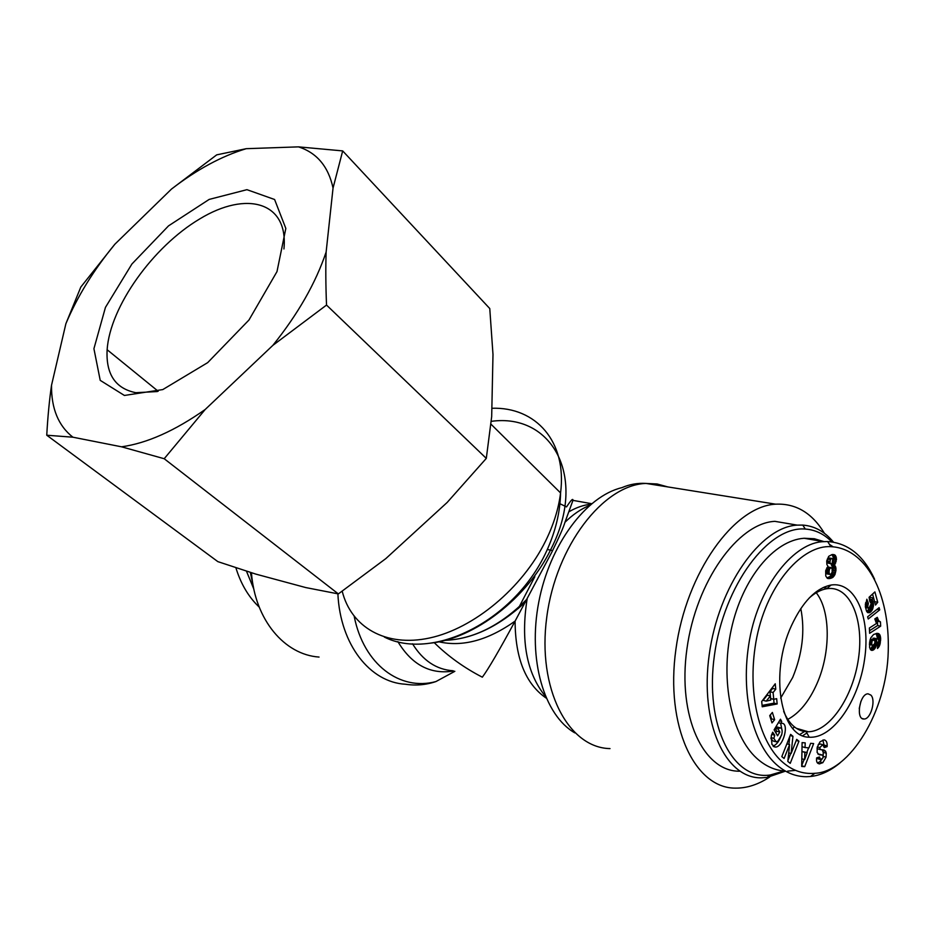 <?xml version="1.0" encoding="UTF-8"?>
<svg xmlns="http://www.w3.org/2000/svg" width="935" height="935" viewBox="0 0 935 935"><rect width="100%" height="100%" fill="white"/><g stroke="black" fill="none" stroke-linecap="round" stroke-linejoin="round"><path stroke-width="1.4" d="M253.478 587.32L250.346 572.407M259.24 607.154L256.143 604.022C247.097 594.426 240.342 582.318 235.877 567.732M253.852 589.132L246.466 571.168M792.693 677.478L780.643 698.141L792.693 677.478C802.429 653.846 805.128 630.868 800.804 608.545C805.128 630.868 802.429 653.846 792.693 677.478M784.079 770.966L770.358 774.963C732.853 780.935 704.429 725.466 714.433 655.225C723.912 584.994 768.699 525.645 805.292 529.058C815.297 529.759 824.121 534.025 831.788 541.832M833.401 542.055C824.845 531.653 814.642 525.996 802.779 525.084L797.216 525.119C760.564 526.884 718.489 586.233 709.244 654.558C699.555 722.895 725.291 778.633 761.394 777.838L766.945 777.476L785.494 771.13M739.69 771.211C703.412 771.819 677.396 716.561 686.909 649.042C695.979 581.535 738.042 522.992 774.893 521.344L793.675 524.523M824.951 587.788L824.471 586.946M792.716 728.342L793.815 727.57M816.243 592.732C830.631 610.847 830.818 652.279 817.096 683.356C809.301 701.075 799.53 713.089 787.773 719.389M859.23 708.543L860.948 701.238M870.859 695.079C876.177 700.093 870.695 719.424 864.057 719.003C855.467 719.868 859.697 693.478 868.089 693.828L870.859 695.079M809.126 598.084C814.993 592.813 820.848 589.693 826.715 588.734L828.819 588.501C850.745 586.958 864.174 620.571 858.47 658.614C853.129 696.657 829.894 731.439 808.296 731.778L806.239 731.719C796.515 730.784 788.988 723.994 783.659 711.348M791.361 625.877C769.271 673.387 780.55 737.586 809.184 737.189C832.582 739.024 858.716 701.18 864.559 659.397C870.871 617.603 855.396 581.091 831.005 585.053C815.811 588.138 802.592 601.743 791.361 625.877M781.204 760.903C759.208 740.485 746.072 691.433 756.836 637.167C768.044 582.166 803.375 544.684 830.946 546.683C865.787 548.249 889.91 592.626 888.25 651.087C886.929 711.745 849.483 771.983 814.934 773.292C802.592 774.39 791.349 770.253 781.204 760.903M830.198 578.484L827.218 578.204L825.745 575.972L825.687 570.689L827.978 566.329L826.879 564.459L826.715 560.942L828.702 556.348L832.033 554.548L835.165 555.191L836.474 559.165L834.359 565.149L836.019 568.737L834.768 574.99L831.121 578.239L827.078 577.888L830.187 576.416L832.021 573.564L832.898 568.153L831.25 564.565L832.115 563.279M777.558 735.81L774.122 729.814L780.456 719.225L781.707 721.434L780.865 723.374L781.555 723.293C789.759 722.533 783.214 747.474 775.302 747.077L771.924 744.4L771.258 735.833L772.696 732.21L774.718 735.214L773.888 738.405L776.179 741.864L777.967 741.139L781.602 735.085C782.712 730.644 782.174 728.225 780.012 727.804L778.072 729.019L779.802 732.047L777.558 735.81M789.607 744.599L784.114 758.472L781.812 756.637L790.624 734.384L792.95 736.301L791.103 753.528L796.69 739.375L798.946 741.233L790.227 763.346L787.808 761.417L789.607 744.599L786.884 743.828M810.622 743.313L813.649 743.57L804.708 766.653L801.692 766.466L802.09 742.612L805.199 742.869L805.047 747.556L808.95 747.871L810.622 743.313M776.658 698.655L777.16 703.962L762.224 706.778L761.709 701.495L775.244 683.777L775.758 689.2L773.093 692.531L773.748 699.345L776.658 698.655M819.352 763.837C817.213 763.579 816.29 761.873 816.571 758.694L816.629 757.911L819.446 756.953L820.72 759.617L823.116 757.747L822.847 755.176L819.165 754.755L817.12 752.43L817.225 747.229L819.995 741.829L824.051 739.854C826.26 740.333 827.3 742.355 827.159 745.943L827.113 746.644L824.261 747.603L822.823 744.681L819.785 747.614L820.287 749.578L824.039 750.022L825.64 751.261L826.271 753.224L826.061 757.198L822.812 762.703L819.352 763.837M876.796 641.819L875.417 647.756L873.489 649.942L871.303 650.269L869.632 647.78L869.62 642.31L870.824 637.787L873.606 634.468L877.264 633.346L879.73 634.643L880.676 638.535L879.625 645.501L877.497 648.516L877.521 643.21L878.806 640.931L878.269 639.119L876.013 638.909L876.796 641.819L874.996 641.422M873.08 601.486L873.512 605.413L872.577 609.246L870.754 611.876L867.96 612.729L866.476 611.011L865.342 606.464L866.85 599.23L868.393 603.297L867.598 607.189L869.106 607.925L871.233 603.589L869.76 601.415L869.082 597.255L874.891 591.913L877.731 602.269L875.511 605.05L873.582 598.038L871.958 599.545L873.08 601.486L870.017 600.878L869.492 599.732M876.153 622.57L874.809 618.912L877.287 617.322L878.655 620.688L880.466 621.88L880.665 626.169L869.62 633.299L869.375 628.016L876.633 623.365L876.153 622.57M879.718 609.877L868.241 618.982L867.633 616.784L879.11 607.668L879.718 609.877L877.018 609.328M774.636 719.728L771.994 722.907L769.727 715.626L772.38 712.447L774.636 719.728L771.539 718.875L770.311 714.924M874.611 579.268C863.659 555.565 847.998 542.99 827.627 541.54L823.525 541.681C795.101 542.23 759.734 583.533 749.543 639.669C739.725 695.021 753.458 743.325 775.618 763.837C784.933 772.392 795.217 776.693 806.461 776.716L810.458 776.494C820.311 775.524 830.151 771.013 839.992 762.948M824.074 541.634L814.338 538.735L804.17 538.268C773.993 540.185 742.273 578.391 731.228 629.641C720.032 680.832 731.649 735.588 756.66 758.227C765.473 766.209 775.033 770.487 785.365 771.059M787.702 771.118L795.556 770.37M833.062 546.765L829.474 544.404M806.917 732.982L802.721 735.705M799.951 734.372L805.432 730.948M770.954 719.576L771.539 718.875M869.503 630.751L877.614 625.527L877.427 621.237L874.938 618.818M880.665 626.169L877.614 625.527M880.466 621.88L877.427 621.237M880.419 621.869L877.381 621.226M879.765 621.67L876.726 621.027M879.18 621.272L876.142 620.63M878.655 620.688L875.604 620.057M878.351 620.221L875.312 619.589M877.988 619.438L874.961 618.806M877.614 618.479L876.013 618.14M873.185 601.86L870.017 600.878M872.694 600.586L869.632 599.978M872.484 600.223L869.468 599.615M871.958 599.545L869.375 599.031M869.293 598.564L870.508 597.43L873.582 598.038M874.599 601.754L872.577 594.041M877.731 602.269L874.669 601.661M868.463 608.147L865.483 607.54M868.019 607.96L865.471 607.434M867.598 607.189L865.366 606.745M867.493 606.616L865.331 606.172M867.575 605.331L865.307 604.875M867.82 604.442L865.378 603.952M868.393 603.297L865.576 602.724M869.34 612.741L867.388 612.343M866.92 611.806L870.088 606.885M870.053 612.402L866.99 611.771M870.754 611.876L867.692 611.256M871.432 611.139L868.37 610.508M872.039 610.274L868.977 609.643M872.577 609.246L869.527 608.615M873.01 608.077L869.947 607.458M873.325 606.803L870.52 606.231M873.36 606.663L870.614 606.102M873.512 605.413L871.093 604.922M873.547 604.197L871.221 603.718M873.43 603.017L871.011 602.526M871.677 644.799L872.928 645.162L874.412 644.005L875.031 641.994L874.19 639.809L872.004 640.989L871.677 644.799L869.445 644.308M871.443 644.285L869.456 643.841M872.18 645.173L869.433 644.566M874.19 639.809L870.275 639.213M873.465 639.809L870.427 639.143M873.43 639.809L870.391 639.143M872.682 640.206L870.134 639.645M872.051 640.919L869.936 640.452M872.004 640.989L869.924 640.533M871.525 642.158L869.702 641.749M871.35 643.128L869.573 642.731M876.761 642.999L874.926 642.59M876.691 640.685L874.728 640.253M873.547 639.657L872.974 638.243L877.813 638.897M876.434 639.797L873.395 639.131M876.013 638.909L872.974 638.243M876.282 638.885L873.243 638.219M877.159 638.815L874.12 638.149M878.421 647.593L877.497 647.394M879.017 646.751L877.509 646.412M879.11 646.588L877.509 646.225M879.625 645.501L877.521 645.033M880.057 644.238L877.521 643.689M880.279 643.268L878.012 642.766M880.478 641.971L878.643 641.574M880.618 640.463L878.736 640.054M880.653 639.856L878.421 639.365M877.626 638.85L876.224 633.451M880.676 638.535L877.638 637.869M880.595 637.343L877.556 636.677M880.408 636.291L877.369 635.636M880.115 635.403L877.077 634.736M879.73 634.643L876.691 633.988M879.531 634.386L876.492 633.72M879.087 633.918L876.621 633.392M878.573 633.603L877.427 633.357M871.958 650.409L871.268 650.257M872.671 650.304L870.684 649.86M872.752 650.281L870.637 649.802M870.251 649.357L873.232 645.021M873.489 649.942L870.45 649.264M874.178 649.404L871.139 648.726M874.821 648.668L871.782 647.99M875.417 647.756L872.378 647.078M875.908 646.74L872.869 646.062M876.317 645.559L873.419 644.916M876.609 644.32L874.47 643.853M822.812 762.703L819.773 761.838L822.099 759.045M817.424 762.925L819.773 761.838M826.271 753.224L823.232 752.371L822.181 749.8M823.174 755.363L823.232 752.371M820.147 749.543L817.026 748.643M818.23 744.459L820.591 744.073M827.113 746.644L824.249 745.849M824.097 745.452L822.894 740.041M817.961 754.101L819.948 754.358M817.681 758.753L816.606 758.145M766.221 701.145L770.756 700.07L770.358 695.967L767.249 695.149L763.112 700.327L766.221 701.145L770.358 695.967M777.16 703.962L774.063 703.143L773.701 699.333M773.748 699.345L770.639 698.538L769.984 691.725L772.649 688.405L772.544 687.307M773.093 692.531L769.984 691.725M775.758 689.2L772.649 688.405M762.083 705.387L774.063 703.143M807.221 752.558L804.883 752.371L804.638 759.594L807.221 752.558L801.938 751.518M804.638 759.594L801.821 758.788M804.883 752.371L801.938 751.541M805.047 747.556L802.02 746.703M802.055 744.786L802.125 742.612M804.708 766.653L801.704 765.777M801.704 765.636L804.112 759.442M806.823 752.441L808.611 747.848M787.889 760.611L790.729 753.423M798.946 741.233L796.258 740.485M791.103 753.528L788.719 752.839M788.918 744.412L789.759 736.558M792.95 736.301L790.168 735.529M775.793 732.736L776.716 731.193L775.045 728.283M779.802 732.047L776.716 731.193M778.072 729.019L775.092 728.201M775.29 727.874L777.885 727.22M779.825 727.816L776.74 726.962M775.173 741.572L773.093 740.987L770.919 738.615M774.718 735.214L771.714 734.372L774.694 735.237M780.865 723.374L778.376 722.685M773.023 746.083C776.541 744.821 779.322 741.128 781.379 735.015M782.198 731.263L780.655 723.316M781.707 721.434L779.486 720.838M831.04 567.58L827.919 566.996L825.979 570.806L826.949 573.88L830.502 574.522L832.162 572.278L832.115 568.293L827.101 567.522M830.222 568.106L829.801 568.725L826.68 568.141M829.801 568.725L829.31 570.034L826.189 569.438M829.31 570.034L829.1 571.402L825.979 570.806M829.1 571.402L829.146 572.863L826.026 572.267M829.146 572.863L829.427 573.798L826.318 573.202M829.427 573.798L830.07 574.476M828.258 558.031L826.926 560.848L827.37 562.952L831.32 563.817L832.22 563.209L832.734 559.013L828.959 557.903L831.379 558.604L830.619 559.399L827.487 558.826M830.619 559.399L827.241 559.375M830.362 559.948L830.046 561.432L826.926 560.848M830.046 561.432L830.023 562.029L826.902 561.444M830.023 562.029L830.292 563.256L827.171 562.683M830.292 563.256L827.37 562.952M830.502 563.524L831.32 563.817M832.08 558.475L828.609 557.891M829.287 578.601L827.218 578.204M831.121 578.239L828.001 577.643M832.021 577.877L828.901 577.281M832.793 577.444L829.672 576.848M833.295 577.012L830.187 576.416M834.102 576.1L830.993 575.504M834.768 574.99L831.659 574.394M835.142 574.16L832.021 573.564M835.586 572.758L832.477 572.162M835.878 571.238L832.758 570.654M835.983 570.303L832.875 569.719M836.019 568.737L832.898 568.153M835.843 567.405L832.723 566.82M835.715 566.961L832.606 566.376M835.282 566.002L832.162 565.418M834.616 565.324L831.507 564.74M834.359 565.149L831.25 564.565M835.142 564.05L832.021 563.466M835.726 562.893L832.653 562.332M835.761 562.823L832.676 562.251M832.968 561.234L833.284 557.248L831.951 554.572M836.217 561.386L833.097 560.813M836.451 559.878L833.33 559.317M836.474 559.165L833.365 558.604M836.404 557.809L833.284 557.248M836.089 556.641L832.98 556.068M835.563 555.67L832.442 555.098M835.165 555.191L832.045 554.63M834.534 554.782L832.793 554.467M828.41 578.578L827.674 578.438M434.179 642.602C448.075 656.265 464.134 667.8 482.331 677.185C488.199 669.32 499.115 650.631 515.091 621.12L551.685 552.433C559.142 537.228 563.571 527.188 564.95 522.303L572.956 500.377C573.108 497.981 570.969 500.167 566.54 506.922L559.925 503.72M824.46 533.347C812.141 512.988 795.872 503.264 775.664 504.175C734.01 506.197 686.197 572.582 675.9 649.381C665.112 726.191 694.763 788.661 735.681 788.135C746.995 788.205 758.32 784.512 769.645 777.043M518.329 608.498L534.832 576.685M319.045 657.06C284.485 654.734 254.904 619.847 251.457 572.758M124.413 395.458L162.784 389.579L207.675 362.64L248.944 320.039L276.994 271.594L285.829 228.42L274.598 199.506L246.945 189.676L209.171 199.412L168.522 225.873L131.917 264.009L105.445 307.393L93.921 348.708L100.22 380.358L124.413 395.458M157.325 391.555L135.82 392.7C115.391 388.528 105.819 374.199 107.128 349.725C110.038 306.68 152.943 246.723 199.704 218.942C246.466 190.436 288.658 201.761 283.936 248.955M114.888 244.199C93.734 269.911 77.395 296.418 65.882 323.72L80.819 287.045L114.888 244.199L171.502 189.057L216.721 154.848L246.232 148.688L298.487 146.865L342.689 150.909L333.047 188.04L326.128 252.064C325.602 267.854 325.731 285.526 326.525 305.067L272.845 345.377L205.186 409.495L164.198 458.723L121.562 446.813L72.907 437.206L46.75 435.219C47.767 416.928 49.356 400.285 51.518 385.29L65.882 323.72M51.518 385.29C51.273 408.537 58.402 425.834 72.907 437.206M121.562 446.813C147.029 443.225 174.903 430.79 205.186 409.495M272.845 345.377C297.938 314.16 315.703 283.06 326.128 252.064M333.047 188.04C328.372 166.5 316.848 152.779 298.487 146.865M246.232 148.688C221.735 156.063 196.829 169.527 171.502 189.057M46.75 435.219L217.843 561.631L255.769 574.09L305.792 587.577L338.353 593.912L385.828 558.604L447.14 502.481L486.305 458.384L491.681 416.613L492.99 354.47L489.765 308.55L342.689 150.909M338.353 593.912L164.198 458.723M486.305 458.384L326.525 305.067M826.061 757.198L823.454 756.45M825.64 751.261L822.601 750.408M819.785 747.614L817.307 746.913M827.159 745.943L824.121 745.09M822.847 755.176L819.808 754.323M819.387 757.747L818.148 757.397M773.888 738.405L771.001 737.586M610.006 748.596C568.164 747.883 537.076 688.651 546.753 617.264C555.928 545.888 603.367 484.762 646.003 483.43C637.67 482.904 629.652 484.318 621.939 487.638C586.116 496.134 549.733 544.521 538.782 602.047C527.632 659.561 544.03 715.217 574.826 732.888M775.664 504.175L646.003 483.43L657.153 483.991L667.742 486.901M545.385 696.283C526.65 673.142 520.561 640.709 527.118 598.996C500.961 625.422 473.461 639.224 444.616 640.381M564.95 522.303C572.816 514.566 581.009 508.944 589.529 505.461M438.725 641.761C462.521 647.207 487.976 640.323 515.091 621.12C515.279 658.31 525.634 683.964 546.157 698.071M590.99 504.222C583.709 504.947 576.404 507.436 569.099 511.69M452.949 670.757C436.388 669.577 422.912 660.589 412.522 643.794M429.855 643.222C474.267 638.932 527.515 598.061 551.136 548.763C588.033 476.569 551.592 412.908 491.249 421.346M491.857 408.268C535.556 406.725 567.241 441.262 560.568 492.932C558.639 508.582 553.672 524.558 545.666 540.874C522.326 588.255 473.729 628.519 429.644 637.986C385.465 647.558 351.069 627.023 342.21 591.212M454.842 671.318L435.909 681.568C400.133 691.316 363.75 664.598 354.213 616.422M397.889 641.655C411.949 664.995 430.579 674.778 453.744 671.003M337.886 593.83C340.211 644.741 370.096 682.363 405.416 684.233C415.853 685.811 426.021 684.923 435.909 681.568M805.292 529.058L802.779 525.084M770.358 774.963L766.945 777.476M797.216 525.119L774.893 521.344M864.057 719.003L862.269 718.536M806.239 731.719L809.184 737.189M826.715 588.734L831.005 585.053M796.363 728.307L808.296 731.778M823.256 587.484L827.311 588.22M830.946 546.683L827.627 541.54M814.934 773.292L810.458 776.494M804.17 538.268L823.525 541.657M819.82 763.86L817.763 763.264M819.761 743.839L822.8 744.692M817.693 758.753L820.018 759.407M776.927 726.951L780.012 727.804M775.302 747.077L773.607 746.586M591.633 503.684L572.956 500.377M490.968 424.174L560.568 492.932C560.229 510.124 556.465 527.445 549.277 544.86C519.638 618.386 434.167 662.144 384.367 637.074M444.966 640.288C471.953 639.365 498.752 626.649 525.365 602.14M547.279 549.464L552.597 550.575M158.19 391.262L107.128 349.725"/></g></svg>

